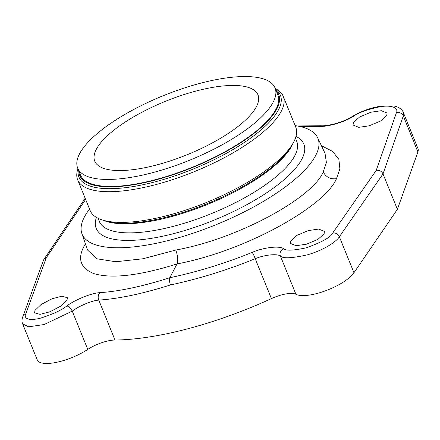 <?xml version="1.0" encoding="UTF-8"?>
<svg xmlns="http://www.w3.org/2000/svg" width="440" height="440" viewBox="0 0 440 440"><rect width="100%" height="100%" fill="white"/><g stroke="black" fill="none" stroke-linecap="round" stroke-linejoin="round"><path stroke-width="0.66" d="M37.257 359.915A33.281 10.89 -22.1 0 0 56.65 362.307A33.281 10.89 -22.1 0 0 87.775 349.404L72.237 311.135L44.165 324.522L28.65 326.827L22.611 323.846L37.257 359.915M299.492 126.401L318.846 126.368C327.382 127.149 344.735 122.034 353.513 116.276A5.55 2.811 58.4 0 0 352.319 116.468C361.482 111.04 371.404 107.542 382.08 105.969L393.921 105.985C401.154 107.366 403.09 111.656 403.354 112.552L418 148.621A33.281 10.89 -22.1 0 1 417.912 151.954L397.386 209.319L353.969 272.751A33.281 10.89 -22.1 0 1 325.743 290.708A33.281 10.89 -22.1 0 1 295.933 294.294A22.187 7.26 -22.1 0 0 271.409 298.606A177.502 58.08 -22.1 0 1 114.978 340.027A22.187 7.26 -22.1 0 0 87.775 349.404M46.316 257.686L43.868 259.485L43.39 260.42L22.649 317.158A5.55 5.038 20.1 0 1 25.625 314.281L46.316 257.686L85.624 199.424M85.382 243.788L84.496 245.394C77.171 258.533 80.223 267.916 93.654 273.548C111.458 278.966 139.26 275.754 177.067 263.912L169.746 277.745C143.028 286.286 119.801 291.258 100.062 292.661C91.933 292.875 75.246 299.624 66.721 306.02C61.485 310.25 52.652 314.32 40.227 318.23C26.719 321.58 24.013 317.202 25.625 314.281M67.023 300.118L60.896 306.048L49.935 311.784L40.023 314.364L34.601 312.829L34.958 310.437L41.085 304.507L52.047 298.771L61.958 296.192L67.381 297.726L67.023 300.118M89.551 209.105A127.27 41.646 -22.1 0 0 84.469 216.871A127.27 41.646 -22.1 0 0 81.84 233.448L87.505 249.981L96.789 258.77L115.83 261.756L143.017 258.764L175.78 250.052C239.729 238.403 312.807 197.351 323.202 172.013L326.403 162.498L325.028 153.368M321.409 145.695L332.64 151.437L338.882 159.396L339.884 168.845L336.468 178.679C325.204 206.096 246.329 250.844 177.067 263.912C178.294 260.689 177.865 256.069 175.78 250.052M81.84 233.448A127.27 41.646 -22.1 0 0 192.549 233.404A127.27 41.646 -22.1 0 0 315.574 155.683A127.27 41.646 -22.1 0 0 317.636 137.704A127.27 41.646 -22.1 0 0 295.13 125.631M294.08 141.284A110.941 36.3 -22.1 0 1 168.305 215.292A110.941 36.3 157.9 0 1 101.222 219.599L105.418 221.078A107.388 35.14 157.9 0 0 170.357 216.909A107.388 35.14 -22.1 0 0 292.105 145.272L294.08 141.284A110.941 36.3 -22.1 0 0 295.708 127.056L283.245 96.36A110.941 36.3 -22.1 0 0 275.314 88.616M101.222 219.599A110.941 36.3 157.9 0 1 90.134 210.529L77.671 179.839A110.941 36.3 157.9 0 1 77.957 168.751M283.245 96.36A110.941 36.3 -22.1 0 1 155.843 184.597A110.941 36.3 157.9 0 1 77.671 179.839M78.821 170.885A107.388 35.14 157.9 0 0 155.37 180.004A107.388 35.14 -22.1 0 0 276.177 90.745M77.677 168.069L80.52 175.06A106.502 34.848 157.9 0 0 155.568 179.63A106.502 34.848 -22.1 0 0 277.871 94.925L275.033 87.929A106.502 34.848 -22.1 0 0 199.986 83.358A106.502 34.848 -22.1 0 0 77.677 168.069A106.502 34.848 -22.1 0 0 152.724 172.634A106.502 34.848 -22.1 0 0 275.033 87.929M156.811 164.918A88.088 28.826 -22.1 0 0 257.972 94.859A88.088 28.826 -22.1 0 0 195.899 91.08A88.088 28.826 -22.1 0 0 94.743 161.139A88.088 28.826 -22.1 0 0 156.811 164.918M353.513 116.276C358.908 112.42 368.077 109.181 381.024 106.557C395.12 104.671 398.084 109.67 396.468 112.58L376.244 170.33C379.335 169.956 381.59 171.149 383.009 173.916L397.386 209.319M252.131 252.401A5.55 0.786 67.9 0 1 255.206 258.704C227.425 270.034 199.188 278.779 170.489 284.933C169.362 281.842 169.114 279.444 169.746 277.745C197.654 271.821 225.121 263.373 252.131 252.401C263.489 247.423 279.598 245.581 283.448 248.639C285.511 250.899 293.068 250.63 306.13 247.83C322.036 242.149 330.908 237.198 332.739 232.969L376.244 170.33M324.11 233.882L317.829 239.443L306.471 244.195L296.125 245.707L290.389 243.403L290.702 240.895L296.978 235.334L308.341 230.582L318.681 229.07L324.423 231.374L324.11 233.882M386.766 115.517L380.485 121.077L369.127 125.829L358.782 127.342L353.045 125.037L353.359 122.529L359.634 116.969L370.997 112.217L381.337 110.704L387.079 113.009L386.766 115.517M297.291 125.972L320.815 125.747A5.55 3.949 92.7 0 0 318.846 126.368M403.354 112.552L403.299 115.968L383.009 173.916L339.356 236.764C337.618 240.213 326.062 249.475 307.505 254.804C291.891 258.291 282.854 258.698 280.396 256.02C277.272 253.517 264.358 254.815 255.206 258.704L271.409 298.606M170.489 284.933C143.006 293.656 119.097 298.716 98.775 300.118C92.29 300.405 79.052 305.943 72.237 311.135A5.55 2.695 -125.4 0 0 66.721 306.02M114.978 340.027L98.775 300.118A5.55 4.114 -94 0 1 100.062 292.661M293.42 142.549A108.719 35.574 157.9 0 1 169.587 216.304A108.719 35.574 157.9 0 1 102.575 220.044M78.304 169.598A108.719 35.574 -22.1 0 0 78.936 177.062A108.719 35.574 -22.1 0 0 155.546 181.726A108.719 35.574 -22.1 0 0 280.401 95.255A108.719 35.574 -22.1 0 0 275.655 89.463M84.496 245.394L85.762 244.888M96.437 217.399A112.052 36.663 157.9 0 0 175.159 233.239A112.052 36.663 -22.1 0 0 280.181 182.958A112.052 36.663 -22.1 0 0 295.977 136.373M98.065 218.279L99.368 221.49A106.502 34.848 157.9 0 0 174.422 226.056A106.502 34.848 -22.1 0 0 296.725 141.35L295.422 138.144M336.468 178.679C330.572 179.438 326.15 177.215 323.202 172.013M417.912 151.954L403.299 115.968A5.55 5.022 -160.7 0 0 396.468 112.58M353.969 272.751L339.356 236.764A5.55 4.708 34.8 0 0 332.739 232.969M295.933 294.294L280.396 256.02A5.55 4.989 119.7 0 1 283.448 248.639M85.157 198.281L43.868 259.485M317.636 137.704L325.055 153.423M22.649 317.158C21.802 319.732 21.786 321.959 22.611 323.846M320.815 125.747C328.537 126.313 343.657 122.001 352.314 116.468"/></g></svg>
